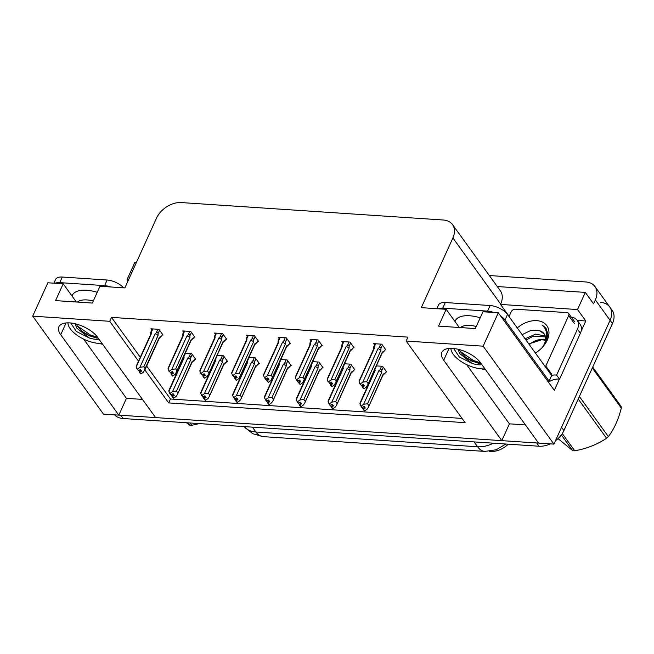 <?xml version="1.0" encoding="UTF-8"?>
<svg xmlns="http://www.w3.org/2000/svg" width="654" height="654" viewBox="0 0 654 654"><rect width="100%" height="100%" fill="white"/><g stroke="black" fill="none" stroke-linecap="round" stroke-linejoin="round"><path stroke-width="0.98" d="M102.572 344.192A22.211 10.292 24.4 0 1 98.46 343.334M481.442 368.848A22.211 10.292 -155.6 0 0 485.546 369.698M600.47 302.361A20.822 14.331 144.1 0 1 609.724 306.971A20.822 14.331 144.1 0 1 610.084 320.313L553.93 444.115L538.585 443.093L480.486 362.7A22.211 10.292 -155.6 0 0 459.345 349.571A22.211 10.292 -155.6 0 0 441.867 352.293A22.211 10.292 -155.6 0 0 443.706 360.248L501.806 440.649L155.603 417.587L97.503 337.194A22.211 10.292 -155.6 0 0 76.363 324.065A22.211 10.292 -155.6 0 0 58.885 326.787A22.211 10.292 -155.6 0 0 60.724 334.742L118.824 415.135L103.479 414.113L32.7 316.168L109.708 321.302L138.517 361.163M142.458 399.398L126.443 398.335L118.824 415.135M466.637 364.621L509.425 423.841L525.44 424.904M509.425 423.841L501.806 440.649M508.673 316.07L509.335 315.882M577.302 320.411L585.788 320.975L581.104 331.308M559.391 379.165L554.33 390.324L498.299 312.784L482.954 311.762L475.327 328.57L438.548 326.117L446.167 309.309L421.29 307.658L452.895 237.966A20.822 14.331 -35.9 0 0 452.535 224.624A20.822 14.331 -35.9 0 0 443.281 220.014L181.33 202.568A20.822 14.331 -35.9 0 0 156.47 218.223L124.857 287.915L99.972 286.256L92.345 303.064L55.565 300.611L63.193 283.803L47.848 282.781L32.7 316.168M136.384 262.507L134.855 262.401L127.08 279.544L128.601 279.65M127.08 279.544L128.045 280.885M508.779 315.841L500.523 304.421L577.531 309.546L585.788 320.975M500.523 304.421L500.67 304.077A20.822 14.331 -35.9 0 0 500.31 290.736L452.535 224.624M577.531 309.546L585.305 292.403L497.277 286.542M489.323 275.538L585.722 281.956A20.822 14.331 144.1 0 1 594.976 286.566A20.822 14.331 144.1 0 1 595.344 299.908L593.562 303.832L585.305 292.403M144.886 369.976L168.691 402.921L465.125 422.664L406.142 341.045L483.151 346.17L498.299 312.784M483.151 346.17L553.93 444.115M76.33 301.993L63.193 283.803M459.312 327.499L446.167 309.309M406.142 341.045L407.916 337.121L111.491 317.378L109.708 321.302M508.232 444.18A18.745 12.9 144.1 0 1 490.745 451.432L489.331 451.342M146.66 366.052L170.473 398.997L462.059 418.421M170.473 398.997L168.691 402.921M111.491 317.378L140.291 357.239M385.108 349.841L385.917 349.898L381.789 344.184L373.736 343.644L374.636 344.879M353.266 347.724L354.076 347.773L349.947 342.058L341.903 341.527L342.794 342.761M289.591 343.481L290.401 343.53L286.272 337.824L278.228 337.284L279.119 338.519M257.75 341.355L258.559 341.413L254.431 335.698L246.386 335.167L247.277 336.401M225.908 339.238L226.725 339.295L222.597 333.581L214.545 333.041L215.444 334.284M194.075 337.121L194.884 337.17L190.755 331.455L182.711 330.924L183.602 332.158M321.425 345.598L322.234 345.655L318.106 339.941L310.061 339.401L310.961 340.644M162.233 334.995L163.042 335.052L158.914 329.338L150.87 328.798L151.761 330.041M385.934 371.962L386.743 372.012L382.615 366.305L376.344 365.88M354.1 369.837L354.909 369.894L350.781 364.18L344.503 363.763M290.417 365.602L291.234 365.651L287.106 359.937L280.828 359.52M258.583 363.477L259.393 363.534L255.264 357.82L248.986 357.403M226.742 361.36L227.551 361.417L223.423 355.702L217.144 355.277M322.258 367.72L323.068 367.777L318.939 362.063L312.661 361.646M194.908 359.242L195.718 359.291L191.589 353.577L185.311 353.16M83.655 339.115L126.443 398.335M538.512 442.995A20.822 14.331 144.1 0 1 536.689 442.971L120.72 415.265A20.822 14.331 144.1 0 1 118.865 415.037M594.976 286.566L609.724 306.971A20.822 14.331 144.1 0 1 610.084 320.313L561.549 427.307L563.911 430.577A20.822 14.331 144.1 0 1 555.45 440.763M609.724 306.971L612.087 310.233A20.822 14.331 144.1 0 1 612.446 323.583L563.911 430.577M550.267 443.87A20.822 14.331 144.1 0 1 539.051 446.232L123.075 418.527A20.822 14.331 144.1 0 1 114.589 414.857M195.203 358.58L194.549 360.027L192.08 361.556L177.471 394.395L176.139 396.422L173.694 398.18L172.517 396.553L174.258 395.294L173.081 393.667L170.866 394.885L168.928 391.28L184.117 357.795L183.872 356.765L185.499 353.176M183.365 359.185L183.39 357.346C183.496 355.972 183.66 355.776 183.872 356.765M173.424 397.975L172.043 396.52L173.343 398.155M183.341 358.613L183.382 357.411M177.855 392.899L176.506 391.027L190.723 359.675L190.739 357.828C190.706 356.463 190.101 356.226 188.932 357.1L187.788 358.04L172.599 391.525L170.154 393.283L171.332 394.918M169.68 393.25L170.154 393.283M194.549 360.027L191.933 362.512M173.694 398.18L172.517 396.553M169.149 390.536L168.928 391.28M171.503 395.114L172.043 396.52M168.871 390.503L183.422 358.417A4.717 2.191 24.4 0 1 184.117 357.795M190.723 359.675A4.717 2.191 -155.6 0 0 187.788 358.04M172.599 391.525L176.506 391.027M177.471 394.403L192.023 362.316A4.717 2.191 -155.6 0 0 192.08 361.556M173.457 394.19L172.394 396.545M173.31 393.986L172.166 396.528M162.535 334.341L161.873 335.788L159.404 337.309L143.471 372.183L140.904 373.933L139.719 372.298L141.591 371.055L140.414 369.42L138.664 370.679L137.013 369.011L138.664 370.679M140.79 369.951L139.719 372.298M141.019 373.941L139.842 372.306M139.49 372.281L140.675 373.916L139.376 372.273L140.643 369.747M139.04 370.401L139.376 372.273M161.873 335.788L159.265 338.273M144.796 370.156L159.347 338.077A4.717 2.191 -155.6 0 0 159.404 337.309M157.892 329.273L156.257 332.861C157.434 331.979 158.039 332.224 158.072 333.589L159.584 330.262M156.257 332.861L155.121 333.802A4.717 2.191 24.4 0 1 158.055 335.437L158.072 333.589M155.121 333.802L139.931 367.286L143.831 366.788L158.055 335.437M145.188 368.66L143.831 366.788M139.931 367.286L137.487 369.044M136.204 366.256L150.755 334.178A4.717 2.191 24.4 0 1 151.442 333.556L151.205 332.526L152.832 328.929M150.665 334.374L150.714 333.099C150.829 331.725 150.992 331.537 151.205 332.526C150.992 331.537 150.829 331.725 150.714 333.099L150.698 334.946M136.473 366.297L151.442 333.556M137.013 369.011L136.253 367.041M227.044 360.706L226.382 362.144L223.913 363.673L209.305 396.52L207.98 398.548L205.528 400.305L204.35 398.67L206.1 397.419L204.915 395.784L202.699 397.003L200.762 393.406L215.951 359.921L215.714 358.891L217.341 355.294M215.207 361.31L215.223 359.463C215.338 358.09 215.501 357.893 215.714 358.891M205.266 400.093L203.876 398.638L205.184 400.281M215.174 360.73L215.223 359.528M209.697 395.024L208.34 393.144L222.564 361.793L222.581 359.953C222.548 358.588 221.943 358.343 220.766 359.226L219.63 360.166L204.44 393.651L201.996 395.408L203.876 398.638M201.522 395.376L201.996 395.408M226.382 362.144L223.774 364.63M205.528 400.305L204.35 398.67M203.549 396.765L203.337 397.231M200.982 392.653L200.762 393.406M200.713 392.621L215.264 360.542A4.717 2.191 24.4 0 1 215.951 359.921M222.564 361.793A4.717 2.191 -155.6 0 0 219.63 360.166M204.44 393.651L208.34 393.144M209.305 396.52L223.856 364.442A4.717 2.191 -155.6 0 0 223.913 363.673M205.299 396.308L204.228 398.662M205.152 396.111L203.999 398.646M258.878 362.823L258.224 364.27L255.755 365.79L241.146 398.638L239.822 400.665L237.369 402.423L236.192 400.788L237.933 399.537L236.756 397.902L234.541 399.128L232.603 395.523L247.792 362.038L247.547 361.008L249.174 357.411M247.04 363.428L247.065 361.58C247.179 360.207 247.335 360.019 247.547 361.008M237.1 402.21L235.718 400.755L237.018 402.398M247.016 362.847L247.057 361.654M241.539 397.142L240.181 395.269L254.398 363.918L254.422 362.071C254.39 360.706 253.785 360.46 252.607 361.343L251.471 362.283L236.282 395.768L233.83 397.526L235.007 399.161M233.364 397.493L233.83 397.526M258.224 364.27L255.608 366.755M237.369 402.423L236.192 400.788M232.824 394.779L232.603 395.523M235.178 399.357L235.718 400.755M232.546 394.738L247.098 362.659A4.717 2.191 24.4 0 1 247.792 362.038M254.398 363.918A4.717 2.191 -155.6 0 0 251.471 362.283M236.282 395.768L240.181 395.269M241.146 398.638L255.698 366.559A4.717 2.191 -155.6 0 0 255.755 365.79M237.14 398.433L236.069 400.779M236.993 398.229L235.841 400.763M290.719 364.94L290.065 366.387L287.596 367.916L272.988 400.763L271.655 402.79L269.211 404.54L268.026 402.913L269.775 401.654L268.598 400.027L266.374 401.245L264.437 397.64L279.626 364.155L279.389 363.125L281.016 359.536M278.882 365.545L278.898 363.706C279.013 362.332 279.176 362.136 279.389 363.125M268.941 404.336L267.56 402.88L268.859 404.515M278.849 364.973L278.898 363.771M273.372 399.259L272.015 397.387L286.239 366.036L286.256 364.196C286.223 362.831 285.618 362.586 284.441 363.469L283.305 364.401L268.115 397.885L265.671 399.643L266.848 401.278M265.197 399.61L265.671 399.643M290.065 366.387L287.449 368.872M269.211 404.54L268.026 402.913M264.666 396.896L264.437 397.64M267.02 401.474L267.56 402.88M264.388 396.864L278.939 364.777A4.717 2.191 24.4 0 1 279.626 364.155M286.239 366.036A4.717 2.191 -155.6 0 0 283.305 364.401M268.115 397.885L272.015 397.387M272.988 400.763L287.539 368.684A4.717 2.191 -155.6 0 0 287.596 367.916M268.974 400.55L267.911 402.905M268.827 400.346L267.674 402.889M194.369 336.458L193.715 337.905L191.246 339.434L175.313 374.309L172.738 376.05L171.561 374.423L173.424 373.172L172.247 371.546L170.506 372.796L169.321 371.161L170.506 372.796M172.631 372.069L171.561 374.423M172.86 376.058L171.683 374.431M171.332 374.407L172.509 376.042L171.209 374.399L172.484 371.864M170.882 372.527L171.209 374.399M193.715 337.905L191.099 340.391M176.637 372.281L191.189 340.203A4.717 2.191 -155.6 0 0 191.246 339.434M189.725 331.39L188.099 334.987C189.276 334.104 189.881 334.349 189.913 335.715L191.418 332.379M188.099 334.987L186.962 335.919A4.717 2.191 24.4 0 1 189.889 337.554L189.913 335.715M186.962 335.919L171.773 369.404L175.673 368.905L189.889 337.554M177.03 370.777L175.673 368.905M171.773 369.404L169.321 371.161M168.037 368.382L182.589 336.295A4.717 2.191 24.4 0 1 183.284 335.682L183.038 334.644L184.673 331.055M182.507 336.491L182.556 335.224C182.67 333.851 182.834 333.654 183.038 334.644C182.834 333.654 182.67 333.851 182.556 335.224L182.531 337.063M168.315 368.415L183.284 335.682M168.855 371.129L168.094 369.167M226.21 338.584L225.556 340.023L223.088 341.552L208.479 374.399L207.146 376.426L204.702 378.184L203.402 376.541L205.266 375.298L204.089 373.663L202.339 374.914L200.688 373.254L202.339 374.914M204.465 374.186L203.402 376.541M204.702 378.184L203.517 376.549M203.173 376.524L204.35 378.159L203.051 376.516L204.318 373.99M202.724 374.644L203.051 376.516M225.556 340.023L222.94 342.508M208.479 374.399L223.03 342.32A4.717 2.191 -155.6 0 0 223.088 341.552M221.567 333.507L219.932 337.104C221.109 336.221 221.714 336.467 221.747 337.832L223.259 334.505M219.932 337.104L218.796 338.044A4.717 2.191 24.4 0 1 221.731 339.679L221.747 337.832M218.796 338.044L203.607 371.529L207.506 371.022L221.731 339.679M208.863 372.903L207.506 371.022M203.607 371.529L201.162 373.287M199.879 370.499L214.43 338.42A4.717 2.191 24.4 0 1 215.117 337.799L214.88 336.769L216.507 333.172M214.34 338.608L214.389 337.341C214.504 335.968 214.667 335.78 214.88 336.769C214.667 335.78 214.504 335.968 214.389 337.341L214.373 339.189M200.157 370.532L215.117 337.799M200.688 373.254L199.928 371.284M258.044 340.701L257.39 342.148L254.921 343.669L238.988 378.543L236.421 380.293L235.236 378.658L237.108 377.415L235.922 375.788L234.181 377.039L232.996 375.404L234.181 377.039M236.307 376.312L235.236 378.658M236.535 380.301L235.358 378.666M235.007 378.65L236.184 380.276L234.884 378.641L236.159 376.107M234.557 376.761L234.884 378.641M257.39 342.148L254.782 344.633M240.312 376.516L254.864 344.437A4.717 2.191 -155.6 0 0 254.921 343.669M253.4 335.633L251.774 339.222C252.951 338.347 253.556 338.584 253.588 339.949L255.101 336.622M251.774 339.222L250.637 340.162A4.717 2.191 24.4 0 1 253.572 341.797L253.588 339.949M250.637 340.162L235.448 373.647L239.348 373.148L253.572 341.797M240.705 375.02L239.348 373.148M235.448 373.647L232.996 375.404M231.72 372.617L246.272 340.538A4.717 2.191 24.4 0 1 246.959 339.916L246.713 338.886L248.348 335.298M246.182 340.734L246.231 339.459C246.345 338.085 246.509 337.897 246.713 338.886C246.509 337.897 246.345 338.085 246.231 339.459L246.215 341.306M231.99 372.657L246.959 339.916M232.53 375.371L231.769 373.401M289.886 342.827L289.231 344.266L286.763 345.794L270.821 380.669L268.254 382.418L267.077 380.783L268.941 379.541L267.764 377.906L266.014 379.156L264.363 377.497L266.726 380.759M268.14 378.429L267.077 380.783M268.377 382.427L267.2 380.791M266.848 380.767L268.001 378.233M266.399 378.887L266.186 379.353M289.231 344.266L286.615 346.751M272.154 378.641L286.705 346.563A4.717 2.191 -155.6 0 0 286.763 345.794M285.242 337.75L283.615 341.347C284.792 340.464 285.397 340.709 285.43 342.075L286.934 338.739M283.615 341.347L282.479 342.287A4.717 2.191 24.4 0 1 285.406 343.914L285.43 342.075M282.479 342.287L267.29 375.772L271.189 375.265L285.406 343.914M272.538 377.137L271.189 375.265M267.29 375.772L264.837 377.522M263.554 374.742L278.105 342.663A4.717 2.191 24.4 0 1 278.8 342.042L278.555 341.004L280.182 337.415M278.024 342.851L278.073 341.584C278.187 340.211 278.342 340.015 278.555 341.004C278.342 340.015 278.187 340.211 278.073 341.584L278.048 343.424M263.832 374.775L278.8 342.042M264.363 377.497L263.611 375.527M450.925 348.353A22.628 10.489 -155.6 0 0 481.597 368.856A22.628 10.489 -155.6 0 0 484.933 368.856M481.246 363.738L472.098 361.27L465.91 357.566L460.367 351.664L459.386 349.588M458.184 349.277L459.558 353.438L472.114 363.403A15.688 7.268 -155.6 0 0 478.646 364.777A15.688 7.268 -155.6 0 0 481.908 364.662M472.114 363.403L459.312 356.961L453.696 348.5M547.651 381.078A13.881 6.434 24.4 0 1 549.082 381.11L504.97 320.059A13.881 6.434 -155.6 0 0 500.58 315.939M493.778 312.481A13.881 6.434 -155.6 0 0 487.573 311.124L442.75 308.14A13.881 6.434 -155.6 0 0 437.976 308.77M549.082 381.11L551.624 375.51L507.512 314.451A13.881 6.434 -155.6 0 0 490.116 305.524L445.292 302.54A13.881 6.434 -155.6 0 0 438.548 304.968L436.856 308.688M580.392 333.254A13.881 9.557 -35.9 0 0 580.155 324.359L577.204 320.272A13.881 9.557 144.1 0 1 577.449 329.175L556.611 375.11L559.554 379.189L580.392 333.254L577.449 329.175M571.367 317.231A13.881 9.557 144.1 0 1 577.204 320.272M548.616 382.418L548.837 381.936A13.881 9.557 144.1 0 1 559.554 379.189M548.837 381.936L548.216 381.078M551.543 375.396A13.881 9.557 144.1 0 1 556.611 375.11M480.6 362.847L473.292 360.452L460.195 351.362M479.407 363.559L472.883 361.343L465.19 356.994M67.942 322.847A22.628 10.489 -155.6 0 0 98.615 343.35A22.628 10.489 -155.6 0 0 101.959 343.35M98.264 338.232L89.116 335.764L82.927 332.06L77.385 326.15L76.404 324.073M75.202 323.771L76.583 327.932L89.132 337.897A15.688 7.268 -155.6 0 0 95.672 339.271A15.688 7.268 -155.6 0 0 98.926 339.156M89.132 337.897L76.338 331.455L70.714 322.994M110.796 286.975A13.881 6.434 -155.6 0 0 104.591 285.618L59.767 282.634A13.881 6.434 -155.6 0 0 54.993 283.264M123.622 287.834A13.881 6.434 -155.6 0 0 107.133 280.018L62.31 277.034A13.881 6.434 -155.6 0 0 55.565 279.462L53.873 283.182M97.618 337.341L90.309 334.946L77.213 325.856M96.424 338.053L89.9 335.837L82.208 331.488M517.257 327.948A22.637 15.582 144.1 0 1 541.749 321.752A22.637 15.582 144.1 0 1 547.235 340.162A22.637 15.582 144.1 0 1 542.934 346.718A22.637 15.582 144.1 0 1 535.381 353.029M542.616 347.078L546.196 341.535L547.929 334.096L546 328.21L542.052 324.964C547.161 329.591 548.052 335.764 544.717 343.489L542.869 346.604A15.688 10.799 -35.9 0 0 544.43 343.865A15.688 10.799 -35.9 0 0 544.161 333.81A15.688 10.799 -35.9 0 0 539.681 330.769L531.023 330.352L522.113 334.66M542.468 347.241L542.869 346.604M545.485 336.908L533.231 336.181L526.029 340.088M545.289 336.107L535.7 334.088L525.097 338.788M543.311 339.197L528.841 343.971M544.291 333.998L539.681 330.769M509.033 316.561L511.191 311.794A3.474 2.387 144.1 0 1 515.336 309.187L567.059 312.628A3.474 2.387 144.1 0 1 568.604 313.397A3.474 2.387 144.1 0 1 568.661 315.62L545.796 366.044A3.474 2.387 144.1 0 1 545.338 366.796M545.796 366.044L551.69 374.202A3.474 2.387 144.1 0 1 551.232 374.963M546.098 328.341L542.052 324.964M562.276 433.545L574.768 450.827A37.482 25.8 144.1 0 1 573.738 450.769A37.482 25.8 144.1 0 1 572.732 450.688L561.328 434.91M558.025 438.605L572.732 450.688M529.356 344.691A13.227 9.099 144.1 0 1 535.07 340.897A13.227 9.099 144.1 0 1 541.594 339.671A13.227 9.099 144.1 0 1 545.436 340.775M547.226 339.974L542.746 339.352L545.567 339.949M579.379 396.488L608.367 436.602A37.482 25.8 144.1 0 1 606.569 438.254L578.226 399.03M592.72 367.074L621.063 406.306A37.482 25.8 144.1 0 1 621.3 408.088L592.311 367.973M608.367 436.602C614.09 429.098 618.406 419.59 621.3 408.088M574.768 450.827C586.752 448.628 597.347 444.434 606.569 438.254M190.101 422.991L191.785 425.321A37.482 25.8 144.1 0 1 190.755 425.264A37.482 25.8 144.1 0 1 189.75 425.182L188.066 422.86M186.415 422.746L189.75 425.182M191.785 425.321L199.323 423.604M322.553 367.066L321.899 368.504L319.43 370.033L304.821 402.88L303.497 404.908L301.044 406.665L299.867 405.03L301.617 403.78L300.431 402.145L298.216 403.371L296.278 399.766L311.468 366.281L311.222 365.251L312.857 361.654M310.724 367.671L310.74 365.823C310.854 364.45 311.018 364.262 311.222 365.251M300.783 406.453L299.393 404.998L300.693 406.641M310.691 367.09L310.74 365.888M305.214 401.384L303.857 399.504L318.073 368.161L318.097 366.314C318.065 364.948 317.46 364.703 316.283 365.586L315.146 366.526L299.957 400.011L297.505 401.769L298.69 403.395M297.039 401.736L297.505 401.769M321.899 368.504L319.291 370.99M301.044 406.665L299.867 405.03M296.499 399.014L296.278 399.766M298.853 403.592L299.393 404.998M296.229 398.981L310.781 366.902A4.717 2.191 24.4 0 1 311.468 366.281M318.073 368.161A4.717 2.191 -155.6 0 0 315.146 366.526M299.957 400.011L303.857 399.504M304.821 402.88L319.373 370.802A4.717 2.191 -155.6 0 0 319.43 370.033M300.815 402.668L299.745 405.022M300.668 402.472L299.516 405.006M354.394 369.183L353.74 370.63L351.272 372.151L336.663 404.998L335.33 407.025L332.886 408.783L331.709 407.148L333.45 405.897L332.273 404.27L330.057 405.488L328.12 401.883L343.309 368.398L343.064 367.368L344.691 363.779M342.557 369.788L342.582 367.94C342.696 366.567 342.851 366.379 343.064 367.368M332.616 408.57L331.235 407.123L332.534 408.758M342.533 369.216L342.573 368.014M337.047 403.502L335.698 401.63L349.915 370.278L349.931 368.431C349.898 367.066 349.293 366.829 348.124 367.703L346.988 368.643L331.799 402.128L329.346 403.886L330.523 405.521M328.872 403.853L329.346 403.886M353.74 370.63L351.124 373.115M332.886 408.783L331.709 407.148M328.341 401.139L328.12 401.883M330.695 405.717L331.235 407.123M328.063 401.098L342.614 369.019A4.717 2.191 24.4 0 1 343.309 368.398M349.915 370.278A4.717 2.191 -155.6 0 0 346.988 368.643M331.799 402.128L335.698 401.63M336.663 404.998L351.214 372.919A4.717 2.191 -155.6 0 0 351.272 372.151M332.649 404.793L331.586 407.14M332.51 404.589L331.357 407.131M386.236 371.308L385.574 372.747L383.105 374.276L368.496 407.123L367.172 409.151L364.728 410.9L363.542 409.273L365.292 408.022L364.114 406.387L361.891 407.606L359.953 404.008L375.143 370.524L374.906 369.485L376.532 365.897M374.399 371.905L374.415 370.066C374.529 368.692 374.693 368.496 374.906 369.485M364.458 410.696L363.076 409.24L364.376 410.884M374.366 371.333L374.415 370.131M368.889 405.619L367.532 403.747L381.756 372.396L381.772 370.556C381.74 369.191 381.135 368.946 379.958 369.829L378.821 370.769L363.632 404.254L361.188 406.003L362.365 407.638M360.714 405.979L361.188 406.003M385.574 372.747L382.966 375.233M364.728 410.9L363.542 409.273M360.174 403.256L359.953 404.008M362.529 407.834L363.076 409.24M359.904 403.224L374.456 371.145A4.717 2.191 24.4 0 1 375.143 370.524M381.756 372.396A4.717 2.191 -155.6 0 0 378.821 370.769M363.632 404.254L367.532 403.747M368.496 407.123L383.048 375.044A4.717 2.191 -155.6 0 0 383.105 374.276M364.491 406.911L363.42 409.265M364.343 406.706L363.191 409.249M321.727 344.944L321.073 346.391L318.604 347.912L302.663 382.786L300.096 384.536L298.919 382.901L300.783 381.658L299.606 380.023L297.856 381.282L296.205 379.614L298.567 382.876M299.982 380.554L298.919 382.901M300.219 384.544L299.033 382.909M298.682 382.884L299.834 380.35M298.232 381.004L298.02 381.478M321.073 346.391L318.457 348.868M303.987 380.759L318.547 348.68A4.717 2.191 -155.6 0 0 318.604 347.912M317.084 339.876L315.449 343.464C316.626 342.582 317.231 342.827 317.264 344.192L318.776 340.865M315.449 343.464L314.312 344.405A4.717 2.191 24.4 0 1 317.247 346.04L317.264 344.192M314.312 344.405L299.123 377.889L303.023 377.383L317.247 346.04M304.38 379.263L303.023 377.383M299.123 377.889L296.679 379.647M295.395 376.859L309.947 344.781A4.717 2.191 24.4 0 1 310.634 344.159L310.397 343.129L312.023 339.532M309.857 344.969L309.906 343.702C310.021 342.328 310.184 342.14 310.397 343.129C310.184 342.14 310.021 342.328 309.906 343.702L309.89 345.549M295.665 376.9L310.634 344.159M296.205 379.614L295.445 377.644M353.561 347.061L352.907 348.508L350.438 350.037L334.505 384.904L331.93 386.653L330.752 385.026L332.624 383.775L331.439 382.149L329.698 383.399L328.512 381.764L329.698 383.399M331.823 382.672L330.752 385.026M332.052 386.661L330.875 385.034M330.523 385.01L331.701 386.637L330.401 385.002L331.676 382.467M330.074 383.13L330.401 385.002M352.907 348.508L350.299 350.994M335.829 382.884L350.381 350.797A4.717 2.191 -155.6 0 0 350.438 350.037M348.917 341.993L347.29 345.582C348.468 344.707 349.072 344.944 349.105 346.318L350.618 342.982M347.29 345.582L346.154 346.522A4.717 2.191 24.4 0 1 349.081 348.157L349.105 346.318M346.154 346.522L330.965 380.007L334.864 379.508L349.081 348.157M336.221 381.38L334.864 379.508M330.965 380.007L328.512 381.764M327.229 378.985L341.789 346.898A4.717 2.191 24.4 0 1 342.475 346.277L342.23 345.247L343.865 341.658M341.699 347.094L341.748 345.827C341.862 344.454 342.026 344.257 342.23 345.247C342.026 344.257 341.862 344.454 341.748 345.827L341.731 347.666M327.507 379.018L342.475 346.277M328.046 381.732L327.286 379.761M385.402 349.187L384.748 350.626L382.279 352.154L367.671 385.002L366.338 387.029L363.894 388.787L362.594 387.143L364.458 385.901L363.281 384.266L361.531 385.517L359.88 383.857L361.531 385.517M363.657 384.789L362.594 387.143M363.894 388.787L362.717 387.152M362.365 387.127L363.542 388.762L362.242 387.119L363.51 384.593M361.915 385.247L362.242 387.119M384.748 350.626L383.301 352.024M367.671 385.002L382.222 352.923A4.717 2.191 -155.6 0 0 382.279 352.154M380.759 344.11L379.132 347.707C380.301 346.824 380.906 347.07 380.939 348.435L382.451 345.108M379.132 347.707L377.987 348.647A4.717 2.191 24.4 0 1 380.922 350.282L380.939 348.435M377.987 348.647L362.798 382.132L366.706 381.625L380.922 350.282M368.055 383.506L366.706 381.625M362.798 382.132L360.354 383.89M359.071 381.102L373.622 349.023A4.717 2.191 24.4 0 1 374.317 348.402L374.072 347.372L375.698 343.775M373.54 349.211L373.589 347.944C373.696 346.571 373.859 346.383 374.072 347.372C373.859 346.383 373.696 346.571 373.589 347.944L373.565 349.792M359.348 381.135L374.317 348.402M359.88 383.857L359.128 381.887M449.061 348.443L443.706 360.248M595.344 299.908L612.446 323.583M452.895 237.966L500.67 304.077M66.079 322.937L60.724 334.742M263.219 436.643A24.296 13.562 -86.2 0 1 255.935 432.008L477.592 446.772A24.296 13.562 93.8 0 0 484.876 451.407L263.219 436.643L252.648 433.684L244.146 426.596A27.762 19.113 -35.9 0 0 255.935 432.008L252.419 427.144M474.085 441.908L477.592 446.772A27.762 19.113 -35.9 0 0 493.443 443.199M539.051 446.232L536.689 442.971M123.075 418.527L120.72 415.265M190.559 353.512L188.932 357.1M190.739 357.828L192.251 354.501M222.401 355.629L220.766 359.226M222.581 359.953L224.093 356.618M254.234 357.754L252.607 361.343M254.422 362.071L255.927 358.744M286.076 359.872L284.441 363.469M286.256 364.196L287.768 360.861M454.988 321.515A29.569 13.701 24.4 0 1 469.588 315.759A29.569 13.701 24.4 0 1 480.216 317.795M476.276 326.485A22.628 10.489 -155.6 0 0 469.997 325.439A22.628 10.489 -155.6 0 0 460.4 327.572M487.573 311.124L490.116 305.524M445.292 302.54L442.75 308.14M504.97 320.059L507.512 314.451M72.005 296.009A29.569 13.701 24.4 0 1 86.606 290.253A29.569 13.701 24.4 0 1 97.233 292.289M93.293 300.979A22.628 10.489 -155.6 0 0 87.015 299.933A22.628 10.489 -155.6 0 0 77.417 302.066M104.591 285.618L107.133 280.018M62.31 277.034L59.767 282.634M568.661 315.62L574.564 323.787M317.909 361.989L316.283 365.586M318.097 366.314L319.61 362.986M349.751 364.114L348.124 367.703M349.931 368.431L351.443 365.104M381.593 366.232L379.958 369.829M381.772 370.556L383.285 367.221M484.876 451.407L496.231 449.78L505.828 444.017M150.878 331.995L152.284 328.897M182.719 334.112L184.126 331.014M214.553 336.238L215.959 333.139M246.394 338.355L247.801 335.257M278.228 340.481L279.634 337.382M568.604 313.397L574.498 321.564M310.07 342.598L311.476 339.5M341.911 344.715L343.317 341.617M382.132 353.111L383.309 352.024M373.745 346.841L375.151 343.742"/></g></svg>
